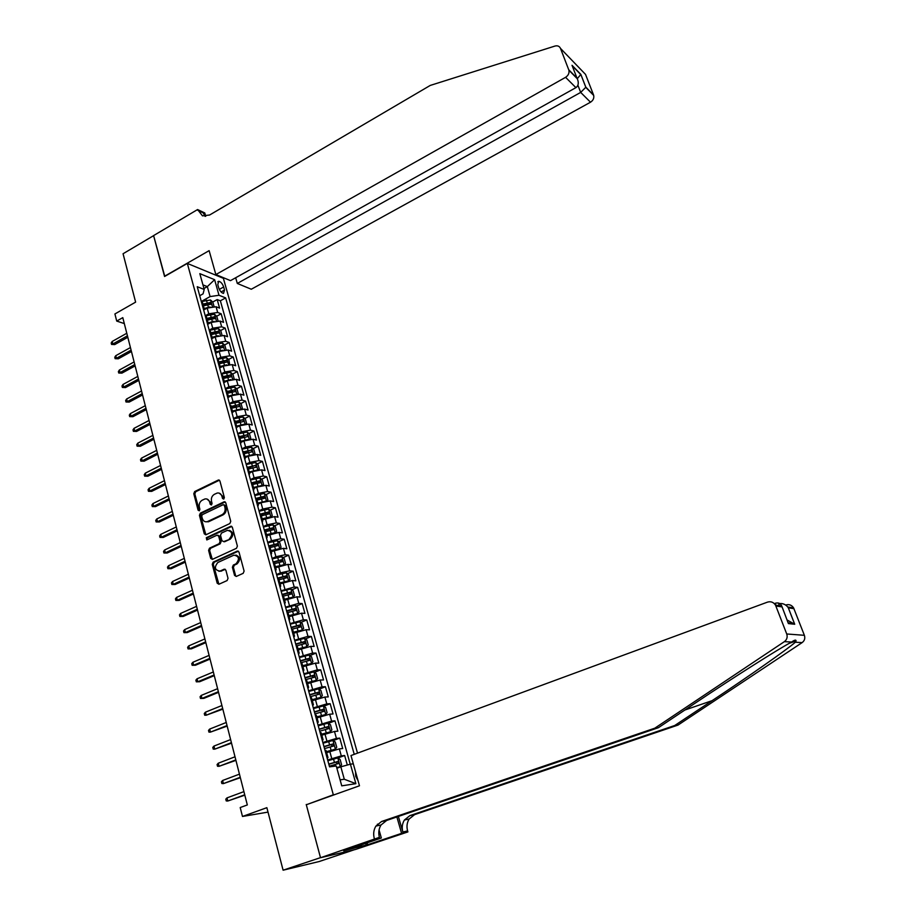 <?xml version="1.0" encoding="UTF-8"?>
<svg xmlns="http://www.w3.org/2000/svg" width="916" height="916" viewBox="0 0 916 916"><rect width="100%" height="100%" fill="white"/><g stroke="black" fill="none" stroke-linecap="round" stroke-linejoin="round"><path stroke-width="1.37" d="M223.733 499.094L224.363 497.548L219.92 480.992L218.489 479.973L194.673 491.549L193.78 493.724L198.085 510.178L199.287 510.819L199.906 509.296L199.345 507.155C198.806 504.029 199.768 501.705 202.218 500.182L204.989 498.945C207.268 498.602 208.837 499.678 209.672 502.197L210.245 504.338L211.447 504.979L212.077 503.457L211.516 501.304C210.966 498.167 211.928 495.831 214.401 494.296L217.218 493.037C219.519 492.705 221.088 493.793 221.935 496.289L222.508 498.441L223.733 499.094M355.545 771.799L355.717 776.299L357.984 780.512M234.553 575.408L236.339 576.416L243.187 573.336L244.103 571.103L239.007 552.096L237.301 551.077L213.165 562.138L212.26 564.336L217.195 583.217L218.935 584.236L227.111 580.561L228.027 578.34L225.886 570.221L224.157 569.202L219.966 571.103C214.733 570.199 214.012 567.336 217.825 562.504L233.866 555.165C239.122 556.138 239.832 559.023 235.973 563.844L233.317 565.046L232.389 567.267L234.553 575.408L236.248 576.45M307.833 804.202L333.321 794.802L187.333 263.419L164.571 276.495L153.613 235.652L123.065 253.743L135.625 302.131L114.912 313.959L116.721 321.081L122.79 317.634L247.32 804.946L240.21 807.534L242.477 816.465L268.022 812.103M306.23 804.477L320.486 857.639L283.101 870.2L266.865 807.672L242.477 816.465M229.836 523.563L230.752 521.353L225.76 502.758L224.248 501.739L200.341 513.166L199.436 515.342L204.268 533.81L205.837 534.818L229.836 523.563M232.343 527.284L237.393 546.085L236.477 548.306L212.352 559.39L210.691 558.371L208.596 550.367L209.501 548.169L219.164 543.68L220.08 541.482L218.672 536.169L217.069 535.162L206.798 539.948L206.318 537.703L230.74 526.265L232.343 527.284M354.503 849.693L319.203 861.521L283.101 870.2M347.313 765.032L344.645 755.505L337.867 758.001M327.665 759.994L341.302 755.895L339.344 748.887L342.699 748.532L339.79 738.113L333.138 740.609M322.844 742.498L336.424 738.422L334.489 731.472L337.855 731.186L334.958 720.846L328.432 723.342M318.058 725.128L331.592 721.098L329.668 714.194L333.046 713.976L330.172 703.717L323.76 706.213M313.306 707.896L326.794 703.889L324.894 697.042L328.272 696.904L325.42 686.714L319.123 689.21M308.589 690.79L322.043 686.817L320.142 680.027L323.531 679.947L320.703 669.836L314.509 672.333M303.906 673.81L317.314 669.871L315.436 663.127L318.825 663.115L316.02 653.085L309.929 655.581M299.269 656.955L312.631 653.051L310.764 646.364L314.154 646.421L311.371 636.46L305.383 638.956M294.654 640.227L307.971 636.357L306.116 629.716L309.516 629.842L306.757 619.96L300.86 622.445M290.086 623.636L303.356 619.788L301.513 613.193L304.925 613.388L302.177 603.575L296.372 606.06M285.54 607.159L298.765 603.346L296.944 596.797L300.356 597.06L297.631 587.316L291.918 589.801M281.04 590.797L294.219 587.019L292.41 580.515L295.822 580.847L293.12 571.172L287.498 573.656M276.563 574.561L280.399 572.866L289.696 570.817L287.899 564.359L291.322 564.748L288.643 555.153L283.101 557.638M272.121 558.439L275.934 556.733L285.208 554.73L283.433 548.318L286.857 548.776L284.189 539.238L278.727 541.722M267.712 542.444L271.502 540.715L280.765 538.757L278.991 532.402L282.426 532.906L279.781 523.448L274.388 525.933M263.339 526.563L267.106 524.811L276.346 522.899L274.582 516.59L278.017 517.162L275.395 507.773L270.083 510.258M258.988 510.796L262.743 509.033L271.949 507.166L270.209 500.903L273.655 501.533L271.044 492.201L265.8 494.686M256.675 499.014L257.568 498.59M254.671 495.144L258.415 493.369L267.598 491.537L265.858 485.32L269.315 486.007L266.728 476.744L261.552 479.228M252.438 483.614L254.247 482.743M250.389 479.606L254.11 477.809L263.27 476.022L261.552 469.851L264.999 470.595L262.434 461.401L257.339 463.885M248.213 468.328L250.869 467.034M246.141 464.172L249.839 462.362L258.976 460.622L257.27 454.496L260.728 455.298L258.175 446.172L253.137 448.645M244.034 453.145L247.446 451.451M241.916 448.851L245.602 447.031L254.717 445.336L253.022 439.245L256.48 440.104L253.95 431.035L248.98 433.52M239.866 438.066L243.999 436.005M237.725 433.646L241.389 431.802L250.48 430.154L248.797 424.108L252.266 425.024L249.747 416.024L244.835 418.498M235.744 423.1L240.45 420.719M233.569 418.543L237.21 416.688L246.278 415.074L244.606 409.074L248.076 410.036L245.58 401.105L240.736 403.59M231.714 408.192L236.717 405.639M229.435 403.544L233.053 401.677L242.11 400.109L240.45 394.143L243.919 395.162L241.435 386.289L236.649 388.773M228.519 392.987L232.904 390.72M225.336 388.647L228.931 386.781L237.965 385.247L236.317 379.327L239.786 380.403L237.324 371.587L232.595 374.072M225.29 377.896L229 375.949M221.26 373.865L224.844 371.976L233.843 370.488L232.206 364.602L235.687 365.736L233.248 356.988L228.565 359.461M222.027 362.931L225.073 361.316M217.206 359.186L220.779 357.286L229.756 355.832L228.13 349.992L231.622 351.171L229.195 342.481L224.569 344.954M218.729 348.091L221.145 346.798M213.188 344.611L216.749 342.687L225.702 341.267L224.088 335.485L227.58 336.71L225.164 328.077L220.596 330.55M215.432 333.355L217.218 332.382M209.203 330.126L212.741 328.203L221.672 326.817L220.069 321.069L223.561 322.34L221.168 313.776L217.676 312.47L208.756 313.81L205.356 315.688M212.065 318.768L213.314 318.081M216.645 316.249L221.168 313.776M339.344 748.887L326.634 752.643M334.489 731.472L321.814 735.193M329.668 714.194L317.039 717.869M324.894 697.042L312.299 700.683M320.142 680.027L307.593 683.622M315.436 663.127L302.921 666.699M310.764 646.364L298.295 649.891M306.116 629.716L293.692 633.208M301.513 613.193L289.124 616.663M296.944 596.797L284.59 600.22M292.41 580.515L280.09 583.916M287.899 564.359L275.624 567.725M283.433 548.318L271.193 551.65M278.991 532.402L266.796 535.688M274.582 516.59L262.423 519.853M270.209 500.903L261.003 502.747L258.094 504.132M265.858 485.32L256.686 487.129L253.789 488.514M261.552 469.851L252.392 471.614L249.507 473.022M257.27 454.496L248.133 456.214L245.27 457.634M253.022 439.245L243.908 440.928L241.091 442.325M248.797 424.108L239.717 425.745L236.969 427.131M244.606 409.074L235.538 410.677L232.824 412.063M240.45 394.143L231.404 395.712L228.668 397.12M236.317 379.327L227.294 380.85L224.477 382.315M232.206 364.602L223.218 366.091L220.275 367.648M228.13 349.992L219.164 351.435L216.027 353.107M224.088 335.485L215.134 336.882L211.745 338.714M220.069 321.069L211.138 322.432L207.611 324.367M217.779 284.59L218.649 287.704C219.863 291.013 221.489 292.914 223.527 293.406L224.523 290.063L223.653 286.971C222.451 283.662 220.813 281.75 218.764 281.269L217.779 284.59M334.89 794.55L333.321 794.802M357.515 753.147L223.378 278.315L187.333 263.419M354.24 754.349L225.645 297.883L218.993 295.273L210.096 296.578L201.623 301.295M353.301 763.807L350.416 764.184L355.877 783.672L341.748 785.848L336.252 765.994L329.554 766.852L197.238 286.719L204.211 289.456L199.825 273.644L214.619 279.689L218.993 295.273M350.244 764.23L220.378 300.803L217.195 299.566L219.577 308.074L216.084 306.757L207.176 308.085L203.661 310.02M203.592 309.768L203.89 307.593L202.802 306.906M202.035 303.963L202.287 301.799L201.199 301.101M326.989 757.566L327.974 757.532L327.207 758.356M325.295 751.246L326.016 750.422L325.031 750.433M322.089 739.785L323.085 739.785L322.329 740.666M320.428 733.602L321.138 732.72L320.142 732.708M317.234 722.14L318.23 722.174L317.497 723.102M315.608 716.106L316.295 715.167L315.299 715.121M312.402 704.633L313.409 704.69L312.7 705.686M310.822 698.736L311.486 697.74L310.49 697.66M307.616 687.252L308.623 687.355L307.936 688.397M306.07 681.504L306.723 680.451L305.715 680.348M302.864 670.02L303.872 670.146L303.207 671.245M301.364 664.398L301.982 663.287L300.975 663.15M298.147 652.902L299.166 653.062L298.513 654.219M296.681 647.417L297.288 646.261L296.28 646.101M293.475 635.922L294.494 636.105L293.853 637.318M293.509 635.922L291.609 629.166L292.628 629.361L292.044 630.574M288.826 619.079L289.845 619.285L289.238 620.544M288.872 619.079L286.983 612.369L288.002 612.586L287.429 613.857M282.861 597.255L283.41 595.938L282.426 595.698L284.258 602.35L285.242 602.591L284.647 603.907M278.315 580.79L278.853 579.416L277.869 579.152L279.689 585.748L280.674 586.011L280.09 587.385M275.109 569.271L276.14 569.569L275.579 570.989M275.144 569.283L273.3 562.722L274.331 563.019L273.815 564.439M269.338 548.203L269.842 546.737L268.846 546.417L270.644 552.932L271.64 553.241L271.09 554.707M266.121 536.684L267.163 537.039L266.636 538.551M264.896 532.093L265.388 530.582L264.346 530.227M261.69 520.574L262.732 520.952L262.216 522.521M260.499 516.109L260.968 514.552L259.915 514.162M257.281 504.59L258.323 504.979L257.831 506.594M256.114 500.228L256.572 498.625L255.53 498.224M252.908 488.709L253.95 489.133L253.48 490.793M251.774 484.472L252.209 482.824L251.167 482.389M247.469 468.832L247.893 467.137L246.873 466.691L248.602 472.954L249.61 473.389L249.152 475.106M244.251 457.302L245.305 457.771L244.858 459.534M243.187 453.305L243.587 451.554L242.534 451.084M238.939 437.882L239.328 436.096L238.309 435.604L240.015 441.787L241.034 442.268L240.599 444.065M235.721 426.352L236.786 426.867L236.374 428.711M234.714 422.574L235.091 420.742L234.027 420.215M230.534 407.38L230.889 405.502L229.87 404.964L231.542 411.055L232.572 411.582L232.172 413.471M227.317 395.849L228.382 396.41L228.004 398.345M226.367 392.288L226.721 390.365L225.645 389.804M223.161 380.758L224.225 381.342L223.859 383.312M222.244 377.3L222.577 375.342L221.5 374.759M219.027 365.782L220.103 366.377L219.748 368.392M218.145 362.427L218.455 360.423L217.378 359.816M214.928 350.897L216.004 351.526L215.661 353.587M214.974 350.92L213.291 344.977L214.378 345.618L214.069 347.656M210.852 336.138L211.94 336.779L211.607 338.874M210.027 332.989L210.314 330.905L209.237 330.252M206.81 321.47L207.898 322.134L207.589 324.264M206.02 318.425L206.295 316.306L205.207 315.631M221.672 326.817L225.164 328.077M225.702 341.267L229.195 342.481M229.756 355.832L233.248 356.988M233.843 370.488L237.324 371.587M237.965 385.247L241.435 386.289M242.11 400.109L245.58 401.105M246.278 415.074L249.747 416.024M250.48 430.154L253.95 431.035M254.717 445.336L258.175 446.172M258.976 460.622L262.434 461.401M263.27 476.022L266.728 476.744M267.598 491.537L271.044 492.201M271.949 507.166L275.395 507.773M276.346 522.899L279.781 523.448M280.765 538.757L284.189 539.238M285.208 554.73L288.643 555.153M289.696 570.817L293.12 571.172M294.219 587.019L297.631 587.316M298.765 603.346L302.177 603.575M303.356 619.788L306.757 619.96M307.971 636.357L311.371 636.46M312.631 653.051L316.02 653.085M317.314 669.871L320.703 669.836M322.043 686.817L325.42 686.714M326.794 703.889L330.172 703.717M331.592 721.098L334.958 720.846M336.424 738.422L339.79 738.113M341.302 755.895L344.645 755.505M340.088 779.848L344.29 779.241L340.832 766.818L336.87 768.261M210.096 296.578L207.325 286.616L202.94 284.876M203.947 288.517L207.325 286.616L214.619 279.689M199.722 295.719L203.066 293.853L204.211 289.456M116.721 321.081L124.313 323.577M208.585 304.341L209.432 303.872M212.73 302.04L217.195 299.566M220.378 300.803L225.645 297.883M340.832 766.818L350.416 764.184M355.877 783.672L344.29 779.241M223.767 499.071L222.954 496.472L219.21 493.129M206.947 499.014L210.703 502.369L211.504 504.956M219.416 480.202L195.715 491.732L194.822 493.907L199.356 510.785M225.221 501.934L201.371 513.326L200.478 515.502L205.871 534.807M224.363 505.38L223.138 504.716L202.344 514.655L201.715 516.189L202.31 518.456C203.192 521.078 204.829 522.154 207.211 521.696L222.073 514.7C224.569 513.178 225.531 510.819 224.97 507.647L224.363 505.38L225.382 505.54L223.962 504.773M206.18 521.845L207.817 521.467M225.382 505.54L225.989 507.819C226.55 510.991 225.576 513.338 223.092 514.861L208.848 521.616M218.077 535.288L219.691 536.318L221.1 541.608L220.195 543.818L210.531 548.295L209.627 550.482L212.34 559.39M230.74 526.265L231.759 526.414L207.348 537.829L206.993 539.856M229.263 538.997C233.065 534.371 232.446 531.486 227.397 530.341L221.443 533.101L220.527 535.31L221.935 540.612L223.573 541.631L230.282 539.135C233.935 535.242 233.614 532.299 229.321 530.33M224.592 541.768L223.687 541.585M230.282 539.135L224.706 541.711M235.904 555.062C240.324 557.02 240.69 559.985 236.992 563.947L234.336 565.161L233.408 567.37L235.572 575.5M218.97 571.344L220.08 571.057M225.233 569.283L221.111 571.16M238.366 551.18L214.195 562.252L213.291 564.451L218.89 584.248M214.023 306.402L212.833 302.143L210.52 299.99L201.921 301.467M209.97 306.952L204.199 308.52M205.23 309.161L203.73 309.597M203.398 305.818L211.046 304.204L210.382 302.498L202.928 304.101M203.169 304.982L210.382 302.498M127.439 335.829L112.828 344.004L114.718 344.588L111.557 344.439L112.828 344.004L112.187 341.45L126.786 333.264M114.718 344.588L127.816 337.271M111.557 344.439L111.202 343.019L112.187 341.45M235.675 277.743L237.301 283.445L251.293 289.238L590.499 102.214L580.687 92.413L577.916 85.245M237.301 283.445L580.687 92.413L585.736 87.341L593.694 95.424C594.198 98.23 593.133 100.485 590.499 102.214M164.514 276.277L209.134 250.652L215.855 274.571L565.584 77.322C568.309 75.513 569.42 73.143 568.905 70.223L560.5 48.411C559.447 46.189 557.615 45.399 554.993 46.052L430.245 85.428L209.615 215.008L202.482 215.855L197.593 209.546L153.602 235.584L164.777 276.38M568.756 69.776L577 78.158L572.019 65.299L580.847 74.391L585.782 87.089L593.557 94.989L585.519 74.402L560.5 48.411M197.593 209.546L204.772 212.947L205.722 216.291M223.126 278.212L223.779 277.846M215.855 274.571L230.511 280.639L575.912 87.638L565.584 77.322M205.024 216.325L203.249 212.901L197.81 210.325M577 78.158L577.343 78.799C578.946 82.864 578.465 85.818 575.912 87.638M572.019 65.299L573.141 68.185M580.847 74.391L577.286 78.684M678.023 725.071L674.726 725.506L712.098 700.66C748.212 676.729 787.863 648.952 795.328 642.242L796.061 640.937C796.107 639.551 794.63 639.918 791.607 642.036C779.344 648.425 733.956 677.187 696.87 702.022L658.375 727.705L386.644 820.45L381.022 824.984C378.777 828.682 378.228 832.804 379.396 837.35L320.52 857.731L306.299 804.752L359.473 785.779L350.977 755.551L767.505 602.121C770.883 601.171 773.551 602.19 775.52 605.155L786.73 633.975L804.374 635.315C805.324 638.303 804.58 640.742 802.13 642.608L678.023 725.071L414.605 814.633L409.143 819.007C406.956 822.579 406.441 826.553 407.597 830.915L407.883 831.923L355.5 849.464L320.52 857.731M658.375 727.705L654.803 728.186L381.571 821.503L375.926 826.06C373.659 829.793 373.11 833.938 374.289 838.518M398.38 816.442L402.845 832.003C401.689 827.606 402.216 823.61 404.403 820.015L409.899 815.618L674.726 725.506M785.917 604.984C789.145 604.079 791.71 605.041 793.6 607.88L804.374 635.315M791.607 642.036L784.382 641.647L654.803 728.186M367.087 842.789L367.625 844.735L366.182 845.079L365.679 843.27M348.206 849.132L343.672 850.815L366.182 845.079M348.24 849.281L381.342 838.003L374.575 839.56M407.883 831.923L401.586 833.365L396.88 816.957M367.625 844.735L401.586 833.365M377.426 824.16L377.85 825.648M379.064 829.953L381.342 838.003M784.382 641.647C786.936 639.677 787.714 637.124 786.73 633.975M361.683 846.59L361.179 844.781M793.977 608.671L788.332 607.835L787.749 606.999C785.539 604.434 782.894 603.289 779.814 603.564M788.332 607.835L794.722 624.254L786.993 619.914M794.722 624.254L788.413 623.59L787.588 621.449M788.413 623.59L781.772 606.094C780.535 603.3 778.337 602.362 775.165 603.312L775.898 605.213M217.997 320.68L216.806 316.386L214.481 314.245L205.665 315.825M214.081 321.264L208.207 322.844M209.272 323.451L207.898 323.863M207.348 320.142L215.008 318.505L214.355 316.787L206.879 318.413M207.108 319.283L214.355 316.787M221.993 335.061L220.79 330.733L218.466 328.615L209.363 330.298M218.214 335.68L212.203 337.283M213.348 337.855L212.065 338.233M211.333 334.569L219.004 332.909L218.351 331.18L210.852 332.829M211.081 333.676L218.351 331.18M226.023 349.534L224.809 345.183L222.485 343.076L213.256 344.828M222.382 350.198L216.21 351.836M217.458 352.339L216.222 352.706M215.329 349.088L223.023 347.416L222.382 345.664L214.848 347.347M215.077 348.172L222.382 345.664M229.653 364.35L228.863 359.725L226.538 357.629L217.275 359.415M226.584 364.82L220.195 366.492M221.603 366.938L220.378 367.305M219.371 363.721L227.065 362.015L226.424 360.263L218.878 361.957M219.107 362.759L226.424 360.263M131.102 350.13L116.412 358.259L118.301 358.809L115.13 358.671L116.412 358.259L115.771 355.683L130.438 347.553M118.301 358.809L131.457 351.538M115.13 358.671L114.775 357.251L115.771 355.683M134.778 364.534L120.019 372.606L121.92 373.133L118.725 373.007L120.019 372.606L119.378 370.018L134.114 361.935M121.92 373.133L135.133 365.908M118.725 373.007L118.37 371.575L119.378 370.018M138.488 379.029L123.66 387.056L125.549 387.56L122.355 387.445L123.66 387.056L123.007 384.445L137.812 376.419M125.549 387.56L138.831 380.38M122.355 387.445L121.988 385.991L123.007 384.445M142.22 393.64L127.313 401.597L129.213 402.078L126.007 401.975L127.313 401.597L126.66 398.975L141.545 391.006M129.213 402.078L142.553 394.956M126.007 401.975L125.641 400.51L126.66 398.975M233.626 379.098L234.164 378.789L232.939 374.369L230.614 372.297L221.329 374.117M230.821 379.545L224.202 381.262M225.794 381.629L224.512 382.006M223.424 378.445L231.141 376.728L230.511 374.953L222.943 376.671M223.161 377.461L230.511 374.953M145.976 408.341L130.999 416.253L132.889 416.7L129.683 416.608L130.999 416.253L130.335 413.608L145.289 405.685M132.889 416.7L146.297 409.624M129.683 416.608L129.316 415.131L130.335 413.608M237.645 393.96L238.274 393.571L237.038 389.117L234.714 387.067L225.405 388.922M235.08 394.372L228.302 396.113M230.008 396.433L228.634 396.834M227.523 393.285L235.24 391.533L234.622 389.758L227.031 391.498M227.237 392.266L234.622 389.758M149.755 423.146L134.709 431.001L136.599 431.425L133.381 431.333L134.709 431.001L134.045 428.333L149.068 420.478M136.599 431.425L150.075 424.406M133.381 431.333L133.015 429.856L134.045 428.333M241.687 408.925L242.419 408.456L241.171 403.979L238.847 401.941L229.515 403.83M239.374 409.303L232.424 411.066M234.267 411.33L232.721 411.788M231.645 408.215L239.374 406.452L238.755 404.654L231.141 406.418M231.347 407.173L238.755 404.654M153.567 438.054L138.453 445.852L140.343 446.252L137.114 446.172L138.453 445.852L137.778 443.172L152.88 435.363M140.343 446.252L153.877 439.279M137.114 446.172L136.736 444.684L137.778 443.172M245.774 423.994L246.599 423.444L245.339 418.933L243.015 416.917L233.649 418.841M243.702 424.348L236.58 426.135M238.561 426.329L236.775 426.856L235.091 420.742M235.79 423.261L243.541 421.475L242.923 419.665L235.286 421.452M235.492 422.184L242.923 419.665M157.403 453.077L142.209 460.805L144.098 461.183L140.858 461.114L142.209 460.805L141.533 458.103L156.716 450.363M144.098 461.183L157.712 454.267M140.858 461.114L140.492 459.614L141.533 458.103M249.885 439.176L250.801 438.535L249.53 434.001L247.206 431.997L237.816 433.966M248.064 439.497L240.771 441.306M242.9 441.432L240.954 442.016M239.969 438.421L247.732 436.6L247.125 434.779L239.465 436.589M239.66 437.298L247.125 434.779M161.273 468.19L145.999 475.873L147.888 476.217L144.648 476.16L145.999 475.873L145.312 473.148L160.575 465.465M147.888 476.217L161.559 469.347M144.648 476.16L144.259 474.648L145.312 473.148M254.041 454.473L255.026 453.741L253.755 449.172L251.431 447.191L242.019 449.195M252.45 454.748L244.984 456.592M247.274 456.637L245.167 457.267M244.171 453.683L251.946 451.84L251.35 450.008L243.667 451.84M243.862 452.527L251.35 450.008M165.155 483.419L149.812 491.033L151.701 491.365L148.449 491.308L149.812 491.033L149.125 488.297L164.456 480.671M151.701 491.365L165.441 484.541M148.449 491.308L148.071 489.797L149.125 488.297M258.232 469.874L259.285 469.061L258.014 464.458L255.679 462.5L246.244 464.526M256.881 470.114L249.221 471.98M251.705 471.958L249.404 472.645M248.419 469.049L256.194 467.183L255.61 465.339L247.904 467.194M248.087 467.87L255.61 465.339M169.082 498.762L153.659 506.319L155.548 506.605L152.285 506.571L153.659 506.319L152.961 503.56L168.372 495.991M155.548 506.605L169.357 499.85M152.285 506.571L151.896 505.037L152.961 503.56M262.445 485.388L263.579 484.484L262.297 479.847L259.961 477.912L250.492 479.973M261.335 485.595L253.503 487.484M256.171 487.369L253.675 488.125M252.69 484.53L260.476 482.64L259.892 480.785L252.049 482.698M252.347 483.316L257.98 481.702L259.125 482.549M173.021 514.208L157.529 521.696L159.407 521.96L156.144 521.937L157.529 521.696L156.831 518.925L172.311 511.414M159.407 521.96L173.296 515.261M156.144 521.937L155.754 520.391L156.831 518.925M266.705 501.018L267.907 500.022L266.602 495.35L264.277 493.426L254.785 495.533M265.812 501.178L257.808 503.102M260.694 502.895L257.98 503.72M256.984 500.125L264.793 498.212L264.22 496.335L256.079 498.361M256.64 498.865L262.285 497.251L263.442 498.121M177.006 529.769L161.422 537.188L163.311 537.429L160.025 537.417L161.422 537.188L160.724 534.394L176.284 526.952M163.311 537.429L177.257 530.788M160.025 537.417L159.636 535.86L160.724 534.394M270.999 516.761L272.258 515.662L270.953 510.956L268.617 509.067L259.102 511.208M270.334 516.887L262.148 518.822M265.262 518.536L262.308 519.418M261.323 515.834L269.132 513.887L268.571 511.998L259.995 514.185L261.724 520.586M262.732 520.952L260.968 514.552L266.625 512.914L267.793 513.807M231.485 526.276L230.775 526.253M181.002 545.432L165.349 552.795L167.239 553.001L163.941 553.001L165.349 552.795L164.64 549.978L180.28 542.604M167.239 553.001L181.254 546.417M163.941 553.001L163.552 551.432L164.64 549.978M275.315 532.62L276.643 531.429L275.327 526.689L272.991 524.811L263.453 526.998M274.88 532.7L266.51 534.669M269.899 534.268L266.671 535.242M265.686 531.646L273.506 529.688L272.945 527.788L264.289 530.009M265.056 530.41L270.999 528.681L272.178 529.597M185.043 561.222L169.3 568.515L171.189 568.687L167.891 568.699L169.3 568.515L168.59 565.676L184.311 558.371M171.189 568.687L185.284 562.161M167.891 568.699L167.491 567.119L168.59 565.676M277.468 540.726L279.655 548.592L281.063 547.299L279.735 542.524L277.399 540.68L267.838 542.902M279.46 548.638L270.918 550.63M274.628 550.104L271.067 551.18M270.071 547.585L277.914 545.592L277.365 543.68L268.674 545.936M268.995 546.44L275.407 544.573L276.586 545.512M189.097 577.114L173.284 584.339L175.162 584.488L171.864 584.511L173.284 584.339L172.563 581.488L188.364 574.24M175.162 584.488L189.337 578.019M171.864 584.511L171.464 582.92L172.563 581.488M284.086 564.68L285.517 563.294L284.178 558.485L281.842 556.653L272.247 558.92M284.063 564.691L275.35 566.706M279.495 566.019L275.498 567.233M274.502 563.638L282.357 561.623L281.807 559.699L273.094 561.977M273.243 562.504L279.838 560.581L281.04 561.542M193.196 593.121L177.292 600.289L179.181 600.404L175.861 600.438L177.292 600.289L176.57 597.404L192.452 590.236M179.181 600.404L193.413 594.003M175.861 600.438L175.46 598.835L176.57 597.404M288.391 580.927L290.006 579.404L288.654 574.561L286.319 572.752L276.701 575.053M288.563 580.847L279.815 582.897M284.624 581.992L279.952 583.4M278.968 579.817L286.834 577.767L286.296 575.832L277.548 578.133M277.685 578.649L284.304 576.702L285.517 577.687M286.296 575.832L284.304 576.702L286.296 575.832M197.318 609.255L181.334 616.342L183.211 616.434L179.891 616.479L181.334 616.342L180.601 613.445L196.574 606.346M183.211 616.434L197.524 610.09M179.891 616.479L179.49 614.865L180.601 613.445M292.685 597.289L294.517 595.629L293.166 590.751L290.819 588.965L281.178 591.312M289.811 598.091L284.452 599.694M293.086 597.118L284.315 599.213M283.456 596.11L291.345 594.037L290.819 592.08L282.036 594.415M282.162 594.896L288.838 592.938L290.029 593.946M290.819 592.08L288.815 592.95L290.819 592.08M201.463 625.502L185.398 632.521L187.288 632.578L183.944 632.635L185.398 632.521L184.666 629.601L200.719 622.571M187.288 632.578L201.669 626.304M183.944 632.635L183.544 631.01L184.666 629.601M296.979 613.8L299.074 611.98L297.7 607.056L295.364 605.304L285.689 607.686M294.837 614.384L288.975 616.113M297.643 613.514L288.849 615.655M287.91 612.541L295.902 610.422L295.376 608.442L286.548 610.812M286.674 611.281L293.383 609.3L294.563 610.331M205.653 641.876L189.498 648.826L191.375 648.849L188.043 648.906L189.498 648.826L188.765 645.883L204.898 638.921M191.375 648.849L205.848 642.631M188.043 648.906L187.631 647.28L188.765 645.883M301.25 630.448L303.654 628.445L302.269 623.498L299.933 621.758L290.235 624.185M299.818 630.849L293.532 632.647M302.234 630.036L293.418 632.212M292.055 629.2L300.482 626.933L299.967 624.941L291.105 627.334M291.231 627.769L297.975 625.777L299.143 626.83M209.867 658.364L193.631 665.234L195.509 665.234L192.154 665.302L193.631 665.234L192.887 662.268L209.1 655.387M195.509 665.234L210.05 659.073M192.154 665.302L191.742 663.665L192.887 662.268M305.486 647.246L308.268 645.036L306.883 640.055L304.547 638.337L294.815 640.811M304.765 647.44L298.124 649.295M306.86 646.673L298.009 648.894M296.246 645.986L305.097 643.559L304.593 641.555L295.696 643.982M295.811 644.395L302.589 642.391L303.746 643.456M214.104 674.977L197.787 681.767L199.665 681.733L196.31 681.825L197.787 681.767L197.043 678.79L213.336 671.978M199.665 681.733L214.275 675.642M196.31 681.825L195.887 680.164L197.043 678.79M302.761 666.081L311.555 663.402L312.929 661.753L311.52 656.726L309.184 655.043L299.429 657.551M311.52 663.436L302.646 665.703M300.872 662.772L309.757 660.31L309.253 658.295L300.311 660.745M300.425 661.146L307.249 659.119L308.394 660.207M201.222 695.427L200.066 696.79L200.489 698.461L201.978 698.427L201.222 695.427L217.607 688.683M218.386 691.706L201.978 698.427L203.856 698.358L218.546 692.336M307.421 682.993L316.215 680.336L317.612 678.596L316.203 673.535L313.867 671.875L304.078 674.428M316.215 680.336L307.318 682.638M305.532 679.683L314.44 677.199L313.959 675.161L304.971 677.645M305.074 678.012L311.829 675.985L313.077 677.096M205.436 712.179L204.268 713.541L204.692 715.224L206.203 715.213L205.436 712.179L221.912 705.526M222.691 708.56L206.203 715.213L222.84 709.156M312.116 700.03L320.944 697.351L322.329 695.565L320.909 690.469L318.573 688.832L308.761 691.431M320.944 697.351L312.024 699.698M310.226 696.721L319.169 694.202L318.688 692.153L309.665 694.672M309.757 695.015L316.661 692.954L317.783 694.099M316.856 717.194L325.707 714.503L327.092 712.671L325.661 707.518L323.325 705.915L313.49 708.56M325.707 714.503L316.764 716.896M314.955 713.896L323.921 711.343L323.451 709.27L314.383 711.824M314.474 712.133L321.424 710.06L322.535 711.228M321.619 734.495L330.516 731.781L331.89 729.892L330.447 724.716L328.111 723.125L318.241 725.815M330.516 731.781L321.55 734.22M319.73 731.197L328.718 728.609L328.26 726.525L319.146 729.113M319.226 729.399L326.222 727.304L327.321 728.506M209.684 729.067L208.516 730.418L208.94 732.113L210.451 732.113L209.684 729.067L226.252 722.484M227.031 725.552L210.451 732.113L227.168 726.102M213.966 746.071L212.787 747.41L213.21 749.116L214.733 749.151L213.966 746.071L230.614 739.578M231.404 742.658L214.733 749.151L231.53 743.174M218.271 763.211L217.081 764.539L217.516 766.257L219.05 766.314L218.271 763.211L235.011 756.788M235.813 759.902L219.05 766.314L235.927 760.372M326.428 751.922L335.348 749.196L336.722 747.25L335.267 742.029L332.932 740.472L323.039 743.208M332.989 740.506L335.382 749.151L326.359 751.67M324.527 748.624L333.55 746.013L333.092 743.907L323.955 746.529M324.024 746.78L331.054 744.674L332.142 745.899M222.622 780.478L221.42 781.795L221.855 783.524L223.401 783.604L222.622 780.478L239.454 774.146M240.255 777.283L223.401 783.604L240.358 777.695M336.745 767.803L340.225 766.738L341.588 764.745L340.122 759.478L337.786 757.944L327.859 760.738M340.225 766.738L336.687 767.574M329.371 766.188L338.428 763.543L337.97 761.425L328.787 764.081M328.855 764.31L335.92 762.181L336.996 763.44M226.996 797.882L225.783 799.176L226.229 800.928L227.786 801.019L226.996 797.882L243.919 791.63M244.721 794.79L227.786 801.019L244.824 795.157M331.729 758.494L329.794 751.463M326.886 740.975L324.962 734.002M322.077 723.583L320.165 716.667M317.302 706.328L315.413 699.469M312.574 689.21L310.684 682.386M307.868 672.207L306.001 665.451M303.207 655.341L301.353 648.631M298.57 638.601L296.738 631.937M293.979 621.975L292.147 615.369M289.422 605.487L287.601 598.927M284.887 589.114L283.09 582.599M280.399 572.866L278.613 566.397M275.934 556.733L274.159 550.31M271.502 540.715L269.739 534.337M267.106 524.811L265.354 518.49M262.743 509.033L261.003 502.747M258.415 493.369L256.686 487.129M254.11 477.809L252.392 471.614M249.839 462.362L248.133 456.214M245.602 447.031L243.908 440.928M241.389 431.802L239.717 425.745M237.21 416.688L235.538 410.677M233.053 401.677L231.404 395.712M228.931 386.781L227.294 380.85M224.844 371.976L223.218 366.091M220.779 357.286L219.164 351.435M216.749 342.687L215.134 336.882M212.741 328.203L211.138 322.432M208.756 313.81L207.176 308.085M202.848 306.917L201.245 301.124M327.035 757.555L325.065 750.433M322.134 739.773L320.188 732.708M317.268 722.129L315.333 715.11M312.448 704.622L310.524 697.66M307.661 687.252L305.749 680.348M302.91 670.02L301.02 663.15M298.192 652.902L296.315 646.101M266.167 536.696L264.392 530.238M257.316 504.59L255.564 498.224M252.942 488.72L251.202 482.4M244.297 457.313L242.58 451.084M235.767 426.364L234.072 420.226M227.351 395.861L225.691 389.815M223.195 380.77L221.546 374.77M219.073 365.793L217.424 359.828M210.898 336.149L209.283 330.264M206.856 321.482L205.253 315.642M217.676 312.47L216.084 306.757M219.313 289.399L223.653 286.971M221.088 291.975L224.523 290.063M222.954 496.472L221.935 496.289M211.264 504.51L210.245 504.338M210.703 502.369L209.672 502.197M199.127 510.338L198.085 510.178M194.822 493.907L193.78 493.724M195.715 491.732L194.673 491.549M219.199 480.282L218.18 480.087M223.527 498.625L222.508 498.441M205.299 533.948L204.268 533.81M200.478 515.502L199.436 515.342M201.371 513.326L200.341 513.166M225.027 502.002L224.008 501.831M223.092 514.861L222.073 514.7M225.989 507.819L224.97 507.647M211.722 558.485L210.691 558.371M209.627 550.482L208.596 550.367M210.531 548.295L209.501 548.169M220.195 543.818L219.164 543.68M221.1 541.608L220.08 541.482M219.691 536.318L218.672 536.169M207.348 537.829L206.318 537.703M231.599 526.482L230.58 526.334M233.408 567.37L232.389 567.267M234.336 565.161L233.317 565.046M236.992 563.947L235.973 563.844M225.141 569.328L224.122 569.225M218.226 583.309L217.195 583.217M213.291 564.451L212.26 564.336M214.195 562.252L213.165 562.138M238.24 551.226L237.221 551.111M212.363 306.471L210.577 300.036M207.188 302.853L206.444 300.15M208.413 307.272L207.657 304.559M712.098 700.66L684.87 710.026M386.644 820.45L381.571 821.503M409.899 815.618L414.605 814.633M781.943 606.884L775.909 605.991M802.13 642.608L795.328 642.242M402.845 832.003L407.597 830.915M779.424 605.751L778.692 603.862M216.348 320.818L214.539 314.303M211.149 317.154L210.394 314.428M212.386 321.619L211.63 318.882M220.367 335.267L218.523 328.661M215.134 331.569L214.378 328.821M216.382 336.046L215.615 333.298M224.409 349.809L222.542 343.122M219.153 346.076L218.386 343.305M220.412 350.588L219.645 347.817M228.473 364.454L226.596 357.687M223.206 360.675L222.428 357.893M224.466 365.232L223.687 362.438M232.572 379.201L230.672 372.354M227.271 375.388L226.504 372.583M228.542 379.968L227.763 377.163M236.706 394.063L234.771 387.125M231.382 390.205L230.592 387.388M232.653 394.819L231.874 391.991M240.862 409.017L238.904 401.987M235.504 405.124L234.725 402.284M236.797 409.773L236.007 406.922M245.053 424.085L243.072 416.963M239.671 420.146L238.881 417.284M240.965 424.829L240.175 421.955M249.266 439.268L247.263 432.054M243.862 435.283L243.061 432.398M245.167 440.001L244.366 437.104M253.514 454.542L251.488 447.248M248.076 450.523L247.274 447.615M249.392 455.275L248.591 452.355M257.797 469.942L255.736 462.546M252.335 465.878L251.522 462.946M253.652 470.652L252.839 467.721M262.102 485.446L260.018 477.957M256.617 481.335L255.793 478.392M257.946 486.156L257.133 483.201M257.98 481.702L259.892 480.785M266.442 501.063L264.335 493.472M260.923 496.907L260.098 493.942M262.262 501.762L261.449 498.785M262.285 497.251L264.22 496.335M270.815 516.796L268.674 509.113M265.262 512.594L264.438 509.605M266.625 517.483L265.789 514.483M266.625 512.914L268.571 511.998M275.212 532.631L273.06 524.857M269.647 528.395L268.812 525.383M271.01 533.318L270.174 530.295M270.999 528.681L272.945 527.788M274.044 544.31L273.208 541.276M275.418 549.268L274.582 546.234M275.407 544.573L277.365 543.68M284.109 564.657L281.899 556.699M278.487 560.34L277.64 557.283M279.872 565.332L279.025 562.275M279.838 560.581L281.807 559.699M288.609 580.813L286.376 572.798M282.964 576.496L282.105 573.416M284.349 581.523L283.502 578.443M293.131 597.083L290.887 589.011M287.464 592.767L286.605 589.664M288.872 597.827L288.013 594.724M297.677 613.48L295.421 605.35M292.009 609.151L291.139 606.037M293.418 614.258L292.548 611.132M302.269 629.99L300.001 621.804M296.578 625.674L295.708 622.525M297.998 630.815L297.127 627.655M297.918 625.788L299.933 624.941M306.894 646.639L304.604 638.383M301.181 642.311L300.311 639.139M302.624 647.486L301.742 644.314M311.555 663.402L309.242 655.089M305.83 659.062L304.936 655.867M307.272 664.283L306.391 661.089M307.158 659.131L309.196 658.295M316.249 680.29L313.925 671.909M310.501 675.951L309.608 672.733M311.955 681.218L311.062 677.989M311.829 675.985L313.879 675.161M320.978 697.305L318.631 688.866M315.219 692.965L314.314 689.725M316.684 698.267L315.78 695.015M316.535 692.977L318.596 692.164M325.741 714.457L323.382 705.95M319.959 710.118L319.054 706.843M321.436 715.453L320.531 712.179M321.287 710.083L323.348 709.282M330.55 731.735L328.168 723.171M324.745 727.384L323.829 724.098M326.233 732.766L325.317 729.468M326.062 727.327L328.146 726.537M329.565 744.8L328.649 741.479M331.065 750.215L330.149 746.895M330.882 744.708L332.977 743.918M340.26 766.692L337.844 757.99M334.42 762.341L333.493 758.998M335.462 766.097L335.004 764.448M335.737 762.215L337.832 761.436M203.89 307.593L202.287 301.799M207.898 322.134L206.295 316.306M211.94 336.779L210.314 330.905M216.004 351.526L214.378 345.618M220.103 366.377L218.455 360.423M224.225 381.342L222.577 375.342M228.382 396.41L226.721 390.365M232.572 411.582L230.889 405.502M241.034 442.268L239.328 436.096M245.305 457.771L243.587 451.554M249.61 473.389L247.893 467.137M253.95 489.133L252.209 482.824M258.323 504.979L256.572 498.625M267.163 537.039L265.388 530.582M271.64 553.241L269.842 546.737M276.14 569.569L274.331 563.019M280.674 586.011L278.853 579.416M285.242 602.591L283.41 595.938M289.845 619.285L288.002 612.586M294.494 636.105L292.628 629.361M299.166 653.062L297.288 646.261M303.872 670.146L301.982 663.287M308.623 687.355L306.723 680.451M313.409 704.69L311.486 697.74M318.23 722.174L316.295 715.167M323.085 739.785L321.138 732.72M327.974 757.532L326.016 750.422M217.802 281.807L218.764 281.269M219.348 480.144L218.489 479.973M225.187 501.899L224.248 501.739M208.241 521.845L207.211 521.696M220.996 571.206L219.966 571.103M225.187 569.305L224.157 569.202M238.32 551.203L237.301 551.077M568.905 70.223L577.343 78.799M580.801 74.631L572.34 65.906M585.771 87.146L580.836 74.459M796.061 640.937L789.248 643.341M404.403 820.015L409.143 819.007M381.022 824.984L375.926 826.06M793.6 607.88L787.749 606.999M794.63 624.105L788.241 607.686M788.252 622.834L794.172 623.464M781.772 606.094L775.52 605.155M297.975 625.777L299.967 624.941M307.249 659.119L309.265 658.295M311.932 675.974L313.959 675.161M316.661 692.954L318.688 692.153M321.424 710.06L323.451 709.27M326.222 727.304L328.26 726.525M331.054 744.674L333.092 743.907M335.92 762.181L337.97 761.425"/></g></svg>
